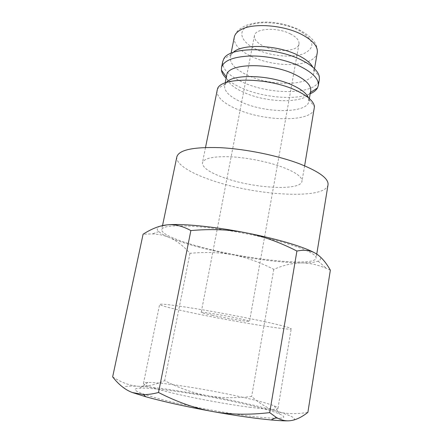 <?xml version="1.0" encoding="UTF-8"?>
<svg xmlns="http://www.w3.org/2000/svg" width="443" height="443" viewBox="0 0 443 443"><rect width="100%" height="100%" fill="white"/><g stroke="black" fill="none" stroke-linecap="round" stroke-linejoin="round"><path stroke-width="0.33" stroke-dasharray="2.21 1.66" d="M216.965 90.322C216.527 97.089 223.56 103.54 238.074 109.665C266.47 121.93 312.636 122.063 314.408 108.38M224.878 178.042C209.877 172.803 202.396 167.72 202.434 162.802C203.918 158.24 213.304 156.235 230.598 156.783C247.216 157.603 268.192 161.817 282.7 167.232C296.007 172.405 302.436 177.078 301.993 181.253C300.863 191.116 254.232 188.502 224.878 178.042M226.345 82.542L224.645 85.698C224.219 91.635 230.227 97.288 242.67 102.665C267.267 113.519 307.409 113.391 308.887 101.314L308.439 97.753M226.711 75.293L226.639 77.281C227.757 82.841 233.738 87.996 244.575 92.748C267.6 103.092 304.889 103.618 310.045 92.737L310.693 90.859M226.129 78.212C229.934 81.894 235.294 85.239 242.205 88.24C263.375 97.61 295.453 100.445 310.189 93.789M222.724 61.571C222.137 69.058 228.998 76.03 243.312 82.498C271.337 95.455 317.315 94.63 319.331 79.48M233.195 52.44L231.34 54.578L230.321 57.086C229.767 63.626 235.626 69.728 247.903 75.399C272.174 86.856 312.149 85.898 313.843 72.563L313.794 69.861L312.824 67.198M328.025 184.814C325.566 199.987 256.076 195.773 212.097 180.434C190.412 173.202 175.356 163.882 176.857 156.8M199.101 246.568C176.74 240.527 160.815 233.721 161.712 229.529C163.218 225.487 177.394 224.728 204.245 227.253C230.227 229.989 263.685 236.573 286.383 243.362C306.573 249.592 316.479 254.52 316.103 258.142C314.602 267.118 244.47 259.21 199.101 246.568M112.649 376.893C121.975 382.818 130.652 385.947 138.681 386.268C146.794 386.739 156.861 387.797 168.883 389.447L206.992 395.571C234.984 400.693 258.313 405.949 276.975 411.348C285.569 414.028 295.874 414.366 307.879 412.367M132.396 392.548C119.549 387.448 121.648 385.355 138.681 386.268C146.771 386.684 155.427 384.817 164.658 380.67C179.393 388.195 193.502 393.162 206.992 395.571C220.47 398.052 235.355 398.362 251.652 396.513C259.853 403.789 268.292 408.739 276.975 411.348C295.282 416.819 299.191 419.975 288.703 420.817M330.351 270.169L326.541 268.464C317.686 264.731 309.402 262.893 301.683 262.943C292.95 262.948 283.653 265.086 273.791 269.35C259.659 262.162 246.131 257.344 233.206 254.902C220.309 252.383 205.895 251.851 189.969 253.313C183.363 245.854 176.464 240.577 169.276 237.492C176.519 240.543 185.772 243.589 197.035 246.64C208.31 249.68 220.365 252.432 233.206 254.902C260.113 259.997 282.939 262.677 301.683 262.943C309.397 262.959 314.868 262.345 318.091 261.104C321.363 259.792 321.457 257.848 318.367 255.262M249.437 407.217C267.954 409.548 277.468 409.919 277.982 408.346C278.043 407.748 276.803 406.94 274.272 405.915C260.689 400.356 212.186 390.15 178.008 385.371C164.109 383.405 154.042 382.442 147.807 382.475C145.077 382.525 143.632 382.835 143.471 383.416C143.715 385.388 155.2 389.026 177.92 394.32C199.937 399.326 228.976 404.553 249.437 407.217M264.349 321.612C282.158 325.5 291.112 327.898 291.212 328.811C291.14 330.976 231.512 321.164 192.14 312.836C171.607 308.511 160.77 305.709 159.624 304.424C160.444 303.544 172.106 304.9 194.61 308.494C216.367 312.033 244.652 317.36 264.349 321.612M252.46 416.464C281.012 419.587 290.027 418.757 279.5 413.972C264.1 407.305 211.2 396.02 173.612 390.975C158.306 388.893 147.115 387.941 140.038 388.123C129.173 388.788 136.139 392.498 160.936 399.265C185.728 405.71 225.692 413.225 252.46 416.464M290.614 34.022C277.473 26.929 254.963 28.214 254.426 35.728C254.044 39.416 257.04 42.86 263.419 46.061C276.404 52.7 298.128 51.665 298.997 43.99C299.418 40.557 296.627 37.234 290.614 34.022M212.524 315.311C205.264 313.766 201.493 312.78 201.216 312.359C200.386 311.451 223.892 315.266 238.993 318.528C245.887 320.012 249.398 320.942 249.531 321.313C249.907 322.161 227.314 318.467 212.524 315.311M160.194 226.174C156.778 227.475 156.313 229.28 158.788 231.578C160.776 233.4 164.27 235.371 169.276 237.492C164.253 235.333 158.638 234.137 152.436 233.898L143.089 234.203M273.791 269.35L251.652 396.513M189.969 253.313L164.658 380.67M234.253 37.284C233.605 44.234 239.37 50.646 251.53 56.516C268.43 64.573 293.903 67.087 307.547 61.793C313.223 59.633 316.468 56.593 317.277 52.667C318.373 44.067 311.689 36.105 297.22 28.773C281.443 22.743 264.748 18.971 245.887 25.461C241.313 27.804 238.45 29.781 237.298 31.387C235.92 32.804 234.901 34.77 234.253 37.284M303.782 53.636C315.959 47.606 314.347 39.837 298.947 30.334C283.935 22.272 258.612 20.234 247.986 26.015C236.867 31.575 241.568 42.428 256.165 49.267C270.629 56.183 292.114 58.238 303.782 53.636M205.513 147.464L202.434 162.802M225.205 84.126L217.519 88.705M225.194 82.952L224.645 85.698M226.639 77.281L226.384 76.932M231.34 54.578L223.781 58.913M231.08 53.271L230.321 57.086M162.531 225.587L161.712 229.529M277.982 408.346L291.212 328.811M274.272 405.915L279.5 413.972M254.426 35.728L201.216 312.359M298.997 43.99L249.531 321.313M147.807 382.475L140.038 388.123M143.471 383.416L159.624 304.424M318.091 261.104L326.541 268.464M158.788 231.578L152.436 233.898M316.756 254.11L316.103 258.142M314.508 68.731L313.843 72.563M313.794 69.861L319.292 76.611M310.045 92.737L310.41 92.504M309.364 98.551L308.887 101.314M308.932 99.642L314.464 106.674M304.618 165.832L301.993 181.253"/><path stroke-width="0.66" d="M304.618 165.832L314.464 106.674C313.782 101.309 307.713 95.915 296.256 90.505C268.679 77.259 221.168 76.838 217.519 88.705L205.513 147.464M308.439 97.753C306.661 93.545 301.539 89.453 293.072 85.471C271.011 74.834 233.057 73.532 226.345 82.542M309.364 98.551L310.693 90.859C311.363 85.482 306.135 80.045 295.016 74.546C269.937 62.064 227.06 63.199 226.711 75.293L225.194 82.952M310.189 93.789C313.716 92.244 316.136 90.311 317.448 87.98L318.29 85.588C319.093 79.308 313.162 72.962 300.487 66.544C286.654 59.877 266.354 55.619 250.002 55.99C232.952 56.826 223.455 60.713 221.506 67.646L221.434 70.188C221.827 72.829 223.394 75.504 226.129 78.212M318.29 85.588L319.331 79.48L319.292 76.611C318.124 70.98 312.232 65.486 301.622 60.126C275.258 46.521 229.297 46.443 223.781 58.913L222.724 61.571L221.506 67.646M312.824 67.198C310.621 63.072 305.82 59.152 298.416 55.447C277.717 44.765 241.906 43.425 233.195 52.44M162.531 225.587L176.857 156.8C178.955 149.895 193.292 146.843 219.861 147.652C245.522 148.92 278.138 155.598 300.016 163.993C319.464 171.784 328.8 178.723 328.025 184.814L316.756 254.11M318.367 255.262L315.937 253.595C321.053 256.719 325.854 262.245 330.351 270.169L307.879 412.367C301.041 417.738 294.65 420.557 288.703 420.817C284.672 420.983 280.563 419.864 276.371 417.467L269.693 412.627C248.927 415.047 229.923 414.681 212.679 411.53C195.429 408.468 177.377 402.117 158.516 392.487C152.929 393.949 147.973 394.641 143.648 394.552L132.396 392.548C125.336 389.923 118.757 384.707 112.649 376.893L143.089 234.203C151.711 228.704 159.718 225.592 167.105 224.861L160.194 226.174M288.703 420.817C284.699 420.961 278.841 420.678 271.116 419.975L259.421 418.713C245.599 417.04 230.017 414.642 212.679 411.53C185.761 406.602 163.439 401.668 145.714 396.734L132.396 392.548M289.417 243.246C276.637 239.441 262.023 235.931 245.583 232.725C261.918 235.837 279.024 241.944 296.91 251.037C304.557 249.542 310.897 250.395 315.937 253.595C310.792 250.489 301.949 247.039 289.417 243.246M245.583 232.725C213.233 226.412 181.165 223.377 167.105 224.861C174.437 224.031 182.355 225.936 190.867 230.576C211.04 228.793 229.275 229.507 245.583 232.725M296.91 251.037L269.693 412.627M190.867 230.576L158.516 392.487M314.508 68.731L317.277 52.667C318.063 46.587 313.013 40.595 302.109 34.687C284.234 25.118 253.828 22.659 241.396 29.459C237.26 31.575 234.879 34.183 234.253 37.284L231.08 53.271M226.384 76.932L221.434 70.188M271.116 419.975L276.371 417.467M145.714 396.734L143.648 394.552M310.41 92.504L317.448 87.98"/></g></svg>
